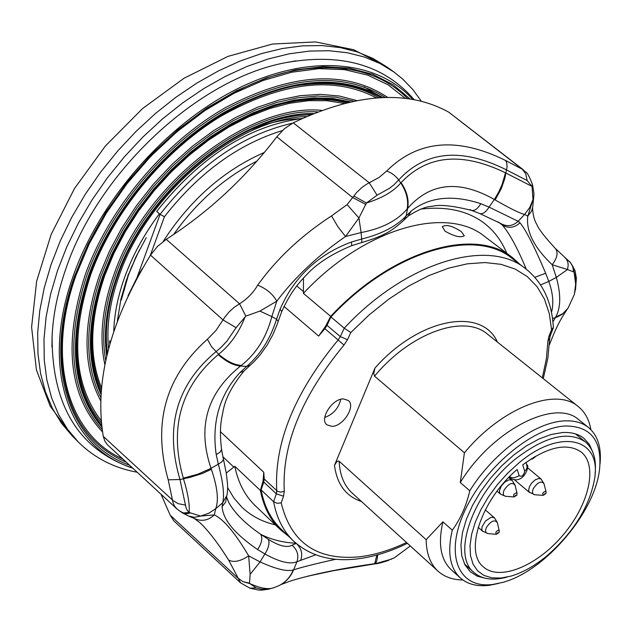 <?xml version="1.0" encoding="UTF-8"?>
<svg xmlns="http://www.w3.org/2000/svg" width="632" height="632" viewBox="0 0 632 632"><rect width="100%" height="100%" fill="white"/><g stroke="black" fill="none" stroke-linecap="round" stroke-linejoin="round"><path stroke-width="0.95" d="M295.815 60.87L285.174 62.766C198.345 78.779 98.118 171.888 65.767 269.042C57.654 292.371 53.096 314.768 52.101 336.224L51.911 347.039M412.72 99.414C377.383 60.111 309.238 53.206 237.861 88.559C166.603 123.88 99.967 199.633 73.217 275.955C39.682 369.072 69.52 448.562 132.412 467.846M128.012 295.792L137.642 276.397L142.311 268.6M226.73 497.384L228.729 502.464C234.859 513.303 245.532 523.92 260.74 534.324L268.252 539.27C279.004 545.985 286.928 547.976 292.031 545.234L296.218 543.441M523.035 169.558L448.775 112.196C407.759 89.507 355.911 93.038 293.224 122.798L284.463 128.691L276.808 136.804C245.271 178.082 208.41 212.257 166.248 239.323L157.589 246.322L150.511 255.138C109.976 321.459 94.231 381.87 103.277 436.38L104.967 441.365L107.487 444.817L176.992 508.997L174.63 506.2L173.073 502.922L168.215 479.83C152.32 423.464 165.387 376.609 207.407 339.266L215.868 330.615L224.873 317.13L229.1 311.939L234.053 307.421L239.568 303.795C247.381 298.81 253.416 292.592 257.674 285.158C276.832 258.543 301.44 235.467 331.508 215.923L347.126 204.61L356.653 192.468L362.057 187.341L366.789 184.102L379.255 177.323L386.705 171.019C417.784 140.154 457.402 136.638 505.561 160.473L523.217 169.7C526.756 174.337 525.903 168.412 532.31 183.967L532.357 186.985L532.357 184.11M160.994 494.224L170.229 515.214L173.689 520.713L240.658 582.925L228.634 560.063C217.866 542.999 208.299 530.548 199.949 522.711L194.332 518.524C201.561 521.763 208.22 520.563 214.327 514.898C223.775 519.409 235.215 533.053 248.645 555.836L260.076 561.911L264.911 553.98L257.587 549.54C234.764 533.898 222.938 519.615 222.108 506.682L222.685 502.803L215.71 508.689L214.327 514.898L200.644 516.075L208.71 513.279L215.71 508.689C218.893 500.347 217.448 487.217 211.372 469.299L211.033 468.344L218.324 464.164L216.215 454.606C211.578 422.46 219.454 395.158 239.836 372.714L246.63 366.434L240.523 366.039C206.862 393.072 197.034 427.169 211.033 468.344L197.99 474.142L183.312 478.171C169.005 427.919 180.634 386.729 218.198 354.599L218.64 354.244C230.016 345.222 238.817 332.827 245.018 317.067L236.076 327.684L226.935 341.138L220.829 347.6L215.97 351.708C176.502 384.588 164.502 427.192 179.978 479.514L185.966 507.472L187.119 510.158L189.126 512.489C189.813 504.557 187.933 493.308 183.478 478.748L183.312 478.171M500.647 223.452L479.775 213.553C482.611 214.406 485.724 212.265 489.097 207.13L494.343 199.475C459.077 179.559 430.163 182.561 407.616 208.465L406.107 215.97L411.258 210.985C429.476 196.884 452.662 194.459 480.802 203.702L489.097 207.13L518.161 221.303L520.01 222.796C526.061 230.238 534.609 247.049 545.661 273.229L548.789 281.438L556.318 277.409L552.194 264.745C534.016 247.46 525.887 231.265 527.799 216.152L524.615 214.422L518.161 221.303C512.726 226.24 506.888 226.959 500.647 223.452L502.266 225.032C508.539 228.642 514.456 227.899 520.01 222.796M351.439 242.017L361.694 239.03L361.093 232.552L345.554 236.51C318.094 255.383 295.168 276.942 276.784 301.195L271.839 316.577L276.54 319.247L280.079 309.198C294.18 276.895 317.967 254.499 351.439 242.017L351.755 245.635C331.903 253.874 316.932 263.512 306.828 274.533C299.102 282.536 290.799 291.621 281.817 311.434M552.905 321.807L555.394 317.604L552.51 318.512M315.724 554.793L296.953 561.753L293.596 569.867C301.322 567.299 315.36 563.768 335.718 559.281M223.396 458.793L226.28 473.273C227.662 484.981 228.184 486.679 226.983 495.251L222.685 502.803C224.597 495.18 223.143 482.295 218.324 464.164L221.966 461.779L223.436 459.472L221.508 449.257C219.059 427.137 221.429 419.767 223.096 411.005C225.197 398.895 232.062 385.702 243.675 371.426M257.674 285.158C266.554 288.785 272.921 294.133 276.784 301.195L259.894 311.078L271.839 316.577C266.483 337.227 256.315 353.509 241.329 365.43L240.523 366.039C233.635 365.525 226.193 361.717 218.198 354.599M246.63 366.434C260.368 354.686 270.338 338.957 276.54 319.247L278.191 321.348L277.029 324.737L272.85 334.723L267.115 345.151L259.918 355.208L253.859 361.86L250.233 365.209L246.63 366.434M401.091 182.609C427.279 154.951 462.079 151.696 505.497 172.836L532.026 186.416L527.175 180.562L506.651 169.976C461.684 147.422 425.692 150.748 398.673 179.962L393.981 184.805L389.652 188.202L377.075 195.201L366.457 202.983C381.989 198.203 393.436 191.528 400.799 182.932L401.091 182.609C407 191.472 409.173 200.091 407.616 208.465L407.103 209.097C396.935 220.86 381.602 228.673 361.093 232.552L358.921 217.993L345.554 236.51L338.12 227.078L331.508 215.923M351.803 245.619L361.867 242.522L361.694 239.03C381.538 234.053 396.343 226.367 406.107 215.97L403.714 220.37C395.837 227.417 389.581 231.889 384.951 233.8C380.59 236.289 372.912 239.188 361.907 242.514M532.397 184.26C534.956 197.919 533.471 193.321 533.866 195.486L532.658 207.501L531.567 211.159L527.799 216.152L532.997 199.657L529.703 207.549L524.615 214.422C520.152 213.45 510.332 208.631 495.156 199.949L494.343 199.475L498.632 192.223L502.14 184.449L505.497 172.836M567.394 309.095L562.243 314.27L557.495 316.861L555.394 317.604L555.678 317.13C560.861 307.745 561.074 294.504 556.318 277.409L567.504 269.516L552.194 264.745C557.361 257.817 558.404 252.381 555.323 248.423L555.323 248.423C544.768 237.04 538.567 228.982 536.726 224.249C534.214 220.102 532.839 214.643 532.594 207.873M540.589 284.874L548.789 281.438C553 293.264 553.893 303.581 551.475 312.382M228.634 560.063C233.856 562.741 240.523 561.334 248.645 555.836L250.138 574.377L260.076 561.911C275.781 569.045 286.849 571.739 293.28 569.977L293.596 569.867C290.68 576.826 285.996 581.977 279.542 585.335M292.031 545.234C297.356 549.777 298.999 555.283 296.953 561.753C290.151 564.597 279.463 562.006 264.911 553.98C268.742 547.826 269.856 542.92 268.252 539.27M273.285 587.894C268.094 589.648 260.337 588.242 250.003 583.684L256.229 587.926L261.032 589.079L267.075 589.451L273.293 587.894M410.318 545.961L394.329 557.819L384.43 561.658L374.673 563.673C339.763 568.674 311.758 574.441 290.649 580.966L280.979 584.561M299.426 578.391C320.1 572.884 345.214 568.049 374.776 563.894L391.777 559.028M574.891 292.276L576.139 280.11L574.093 272.131L575.657 284.092L574.354 294.409M269.177 589.119C257.516 590.786 260.921 590.407 249.948 588.171L256.229 587.926M250.003 583.684L242.965 581.645L237.75 577.924L242.965 581.645L249.482 583.202L250.138 574.377M576.139 280.11L576.352 277.898L574.954 270.377L570.285 262.335L573.098 266.815L574.093 272.131L567.504 269.516L568.176 265.543L567.963 262.786L566.762 259.633L564.834 257.469M179.48 510.877L183.327 512.955L189.126 512.489L200.644 516.075L194.498 517.324L188.589 516.028L194.332 518.524M103.277 436.38L173.105 500.623L178.192 503.68L185.571 505.102M532.026 186.416L532.997 199.657M527.175 180.562L525.706 173.761L522.372 169.265L448.775 112.196M150.511 255.138L223.049 319.934L236.076 327.684M245.018 317.067L245.84 316.126L239.568 303.795L245.84 316.126L259.894 311.078M377.075 195.201L369.262 182.79L293.224 122.798M353.841 196.039L366.457 202.983L358.921 217.993L347.126 204.61M526.274 269.2C517.387 247.839 509.376 233.121 502.266 225.032L498.34 221.982M257.587 549.54C261.735 543.299 262.786 538.227 260.74 534.324C271.207 539.633 282.931 542.588 295.918 543.204M296.764 543.899C301.456 548.6 302.791 553.995 300.777 560.071M222.108 506.682L225.624 502.084L226.722 496.554M216.215 454.606L220.363 451.967L221.508 449.257M239.836 372.714L243.944 371.142L249.932 365.47M280.079 309.198L281.777 311.537L278.222 321.246M411.258 210.985L408.011 216.27L404.204 219.857M534.854 277.298L545.661 273.229M480.802 203.702C477.65 208.908 474.506 211.12 471.361 210.345L470.129 209.595M311.134 575.476L333.688 570.664L374.776 563.894L376.688 561.429L377.802 554.778M374.673 563.673L376.877 555.03M278.278 585.951L278.222 585.975C285.182 582.704 290.199 577.372 293.28 569.977M567.978 308.25L562.804 313.646L555.678 317.13M386.705 171.019L390.592 172.726L394.21 175.19L397.346 178.256L400.799 182.932C406.613 191.962 408.722 200.684 407.103 209.097M505.561 160.473L506.706 162.661L507.085 166.714L504.715 178.864L501.208 188.77L495.156 199.949M168.215 479.83L179.978 479.514L189.861 477.413L202.311 473.502L211.372 469.299M207.407 339.266L211.57 346.739L218.64 354.244C226.801 361.267 234.361 364.996 241.329 365.43M365.952 204.507L352.767 197.611L276.808 136.804M190.351 513.002L186.006 513.816L182.237 512.797L188.589 516.028M573.682 272.021L572.718 266.578L570.491 262.667L555.323 248.423M343.326 398.903C332.124 398.713 319.184 419.198 326.902 424.838L331.998 426.371C343.152 426.403 355.927 406.25 348.366 400.49L343.326 398.903M464.417 452.788L460.286 482.54L469.789 490.764C466.258 506.034 460.428 519.164 452.283 530.145L442.921 521.827L426.166 539.688L339.131 461.226L337.875 461.044L336.73 461.81L334.494 465.31L374.958 368.069L373.781 373.354L374.571 376.166L464.417 452.788C501.682 407.695 555.891 386.808 578.312 406.605C584.995 412.048 589.198 419.743 590.904 429.689M445.054 231.17C454.211 236.407 460.633 237.94 464.307 235.76L461.321 231.644C452.441 225.853 446.089 224.202 442.274 226.706L445.054 231.17M498.261 583.51L489.445 585.279C477.318 586.773 467.609 584.331 460.325 577.956C449.85 567.994 447.164 552.06 452.283 530.145M493.079 584.403C459.282 589.229 444.359 556.358 464.007 512.552C483.148 468.778 532.089 427.414 565.522 425.992C590.659 426.158 602.027 440.354 599.626 468.589C595.462 512.102 544.918 571.407 502.614 582.412L493.079 584.403M469.789 490.764C493.308 452.615 535.454 421.892 564.51 420.904C574.346 420.414 582.349 422.626 588.526 427.54C597.793 435.385 601.625 447.582 600.021 464.117M485.858 578.383L477.215 576.171L470.168 571.644L464.883 564.732L461.747 555.718L460.926 544.903L462.474 532.626L466.361 519.338L472.467 505.513L480.597 491.649L490.448 478.274L501.65 465.895L513.792 454.961L526.424 445.884L539.057 438.979L551.238 434.476L562.535 432.525C571.249 432.043 578.359 433.955 583.857 438.26L589.443 444.501L592.998 452.686M421.378 101.262L412.878 89.602L402.924 79.261L393.965 72.016L379.958 63.5L364.372 57.038L347.347 52.748L329.035 50.734L309.617 51.066L289.306 53.799L268.323 58.95L246.922 66.494L225.355 76.377L203.899 88.52L182.822 102.787L162.408 119.014L142.919 137.002L124.623 156.538L107.393 177.829L91.893 200.17L78.313 223.27L66.834 246.788L57.591 270.425L50.671 293.864L46.136 316.79L44.003 338.926L44.248 360.011L46.831 379.793L51.666 398.073L58.642 414.655L67.624 429.397L78.463 442.171C94.5 457.963 114.076 467.988 137.191 472.254M282.354 130.595C238.074 144.183 198.764 172.892 164.431 216.721L160.062 214.335C199.001 164.841 243.123 134.466 292.426 123.216M136.986 277.63L160.062 214.335L156.689 211.428C200.249 156.736 248.724 125.752 302.128 118.492M164.431 216.721L150.219 255.605M109.802 344.14L109.652 340.759L110.537 341.588M139.411 249.948L130.966 268.371M128.43 273.988L121.225 300.168M220.402 431.664L263.773 472.262L263.07 481.078L260.4 490.479L234.796 466.274L226.248 473.084M303.478 278.025L303.407 293.374L330.678 316.371L325.44 326.483L318.647 336.074L324.872 328.68L338.128 339.961L340.316 336.611L344.243 328.174L330.931 316.94L327.044 325.354L324.872 328.68M506.746 253.258C501.682 240.832 494.09 230.743 483.97 223.009C467.609 210.756 446.524 206.111 420.714 209.089M227.615 487.651L233.99 498.158L241.811 507.125C251.054 515.894 262.217 521.787 275.283 524.821M460.286 482.54C491.87 430.274 555.291 397.891 578.88 419.798L588.526 427.54M460.325 577.956L451.153 569.653C440.63 559.66 437.881 543.717 442.921 521.827M462.829 579.963C452.733 579.844 444.47 576.921 438.039 571.186C430.305 564.052 426.347 553.553 426.166 539.688M261.095 489.903L273.593 501.713L276.326 493.837L276.769 490.764C274.059 443.024 294.512 392.756 338.128 339.961L343.974 345.064C301.677 396.232 281.777 444.96 284.274 491.262L283.547 496.175L281.2 502.882L277.164 503.293L273.593 501.713C276.705 518.185 283.341 531.283 293.525 541.008L281.208 529.268C270.986 519.488 264.279 506.374 261.095 489.903L263.789 482.05L276.326 493.837L283.547 496.175M263.773 472.262L264.223 478.985L263.789 482.05M330.931 316.94C391.998 251.196 474.434 227.188 512.078 258.401L525.619 268.695C488.173 237.616 405.633 262.035 344.243 328.174L350.831 332.527L347.474 339.716L343.974 345.064M234.796 466.274C238.169 482.737 245.011 495.907 255.344 505.79L280.576 529.861L288.603 536.315M520.207 264.579L512.568 257.674L484.791 236.573C446.619 205.013 364.103 228.223 303.407 293.374M512.568 257.674C474.766 226.359 392.038 250.406 330.678 316.371M260.4 490.479C263.615 506.943 270.338 520.073 280.576 529.861M525.619 268.695C542.714 282.338 551.957 301.922 553.348 327.447L551.57 329.635L549.279 313.512L544.444 299.094L537.089 286.691L527.301 276.603L515.214 269.074L501.018 264.334L484.949 262.549L467.317 263.82L448.475 268.197L428.812 275.631L408.754 286.019L388.767 299.157L369.309 314.776L350.831 332.527M340.79 399.305C338.641 408.169 333.301 414.221 324.777 417.468M595.099 473.747C596.576 459.322 593.314 448.704 585.311 441.879C568.429 430.542 545.195 436.214 515.593 458.903C473.044 492.636 451.09 554.92 473.976 572.505C481.979 579.331 492.984 580.863 506.99 577.127M547.486 555.37C574.212 531.646 589.964 505.813 594.744 477.855C601.135 437.85 560.11 427.888 518.69 463.09L507.63 473.202L497.423 484.586L488.433 496.831L480.976 509.511L475.303 522.166L471.614 534.356L470.003 545.669L470.508 555.718L473.084 564.186L477.61 570.807L483.922 575.397L491.775 577.83L500.899 578.059L510.988 576.115C523.012 572.553 535.178 565.632 547.486 555.37M522.727 464.883C547.707 446.69 567.228 442.424 581.282 452.085C598.188 465.673 588.929 504.96 562.749 535.407C536.837 566.082 499.509 581.448 483.409 566.912C463.92 551.855 481.371 499.643 517.197 469.45L519.188 475.785C521.882 477.002 523.715 475.485 524.702 471.243L522.727 464.883M505.758 496.302L505.758 496.302C503.167 495.844 502.614 493.766 504.123 490.061C508.728 483.377 512.394 481.805 515.112 485.337L517.079 493.489L516.186 492.842L514.314 493.955L513.611 494.99L514.124 496.957L505.758 496.302M487.967 533.566L487.967 533.566C485.463 533.092 484.942 531.07 486.395 527.491C491.024 520.831 494.69 519.243 497.384 522.743L499.28 530.904L498.095 530.319L496.515 531.386L495.812 532.413L496.302 534.332L487.967 533.566L482.516 531.101L481.797 529.253L482.09 526.725L485.518 521.021L490.772 517.49L492.17 517.221L494.501 517.892L485.281 509.882M534.862 494.745L534.862 494.745C532.334 494.295 531.828 492.241 533.329 488.576C537.832 482.042 541.411 480.462 544.057 483.836L546.103 491.933L545.226 491.325L543.402 492.423L542.714 493.442L543.188 495.385L534.862 494.745M300.105 118.713C284.574 119.14 268.292 122.727 251.267 129.489M146.253 237.64L135.84 257.082L126.44 279.992L120.902 299.252L117.362 321.032M137.27 254.143L128.494 274.841M159.39 213.758C144.27 234.038 132.72 255.131 124.741 277.021C117.955 295.91 114.297 313.986 113.76 331.247M306.409 116.557C237.087 118.326 147.09 193.566 119.171 275.599C109.857 301.835 106.326 326.191 108.57 348.667M310.754 114.676L300.595 115.387C231.62 120.973 145.076 195.778 117.718 276.042C109.233 299.884 105.497 322.241 106.492 343.121L107.408 353.256M313.053 113.721C241.858 112.433 146.134 190.406 117.023 276.318C106.848 305.106 103.45 331.563 106.824 355.674M117.623 276.176C109.21 299.916 105.497 322.225 106.492 343.121M317.643 111.888C245.516 107.44 145.202 187.104 115.245 275.884C104.327 306.899 101.16 335.102 105.742 360.501M313.456 113.555C242.167 112.022 146.063 190.161 116.88 276.318C106.642 305.288 103.261 331.887 106.729 356.108M321.649 110.379C248.818 102.977 144.325 184.078 113.61 275.449C102.036 308.471 99.129 338.223 104.888 364.696M346.265 102.811C332.945 99.382 318.394 98.568 302.61 100.377C227.481 107.029 133.605 188.676 104.098 275.923C95.124 301.322 91.087 325.18 91.996 347.489C92.707 363.361 95.819 377.596 101.318 390.205M343.919 103.403L326.957 100.717L308.732 100.654L289.495 103.277L269.556 108.578L249.245 116.525L228.887 127.032L208.837 139.933L189.458 155.037L171.09 172.094L154.058 190.809L138.669 210.859L125.191 231.889L113.839 253.519L104.809 275.37C89.847 319.113 88.757 356.582 101.523 387.787M348.643 102.242L331.468 99.09L312.935 98.647L293.319 100.978L272.929 106.105L252.097 113.981L231.194 124.52L210.575 137.563L190.619 152.92L171.683 170.324L154.121 189.466L138.258 210.006L124.362 231.573L112.678 253.772L103.395 276.208C87.84 321.878 87.082 360.682 101.128 392.638M104.011 276.058C95.092 301.353 91.087 325.164 91.996 347.489M353.517 101.175L336.232 97.202L317.438 96.056L297.443 97.81L276.555 102.495L255.138 110.094L233.571 120.515L212.241 133.597L191.559 149.136L171.912 166.872L153.671 186.464L137.184 207.557L122.758 229.756L110.647 252.634L101.065 275.757C84.68 324.232 84.609 364.854 100.844 397.623M350.286 101.87L333.064 98.481L314.436 97.834L294.686 100.006L274.13 105.007L253.116 112.812L231.999 123.327L211.151 136.401L190.967 151.83L171.809 169.344L154.034 188.636L137.974 209.358L123.912 231.13L112.093 253.543L102.716 276.2C86.9 322.715 86.339 362.089 101.025 394.321M356.638 100.551L339.297 96.009L320.361 94.35L300.121 95.685L278.917 100.054L257.113 107.44L235.104 117.75L213.308 130.84L192.136 146.49L171.999 164.423L153.292 184.315L136.386 205.779L121.597 228.397L109.202 251.726L99.421 275.323C82.468 325.725 82.91 367.548 100.725 400.799M378.718 97.723C358.241 85.668 333.467 81.331 304.371 84.712C222.859 92.588 121.47 181.352 89.799 275.797C80.359 302.696 76.03 328 76.804 351.708C78.084 380.962 86.292 404.749 101.428 423.053M376.309 97.889C334.044 75.658 282.235 81.773 220.868 116.249C163.427 151.072 112.607 213.134 90.526 275.244C70.444 336.864 74.007 385.33 101.215 420.643M381.151 97.581C338.736 73.668 286.027 79.055 223.033 113.736C164.091 148.868 111.682 212.447 89.08 276.081C68.367 340.024 72.561 389.826 101.681 425.478M89.712 275.923C80.335 302.728 76.03 327.992 76.804 351.708M385.172 97.439C342.931 71.25 289.432 75.453 224.66 110.047C164.091 145.226 109.865 210.369 86.734 275.639C65.294 342.41 70.444 393.689 102.171 429.468M382.613 97.518C340.214 72.901 287.228 77.934 223.649 112.622C164.17 147.801 111.169 211.902 88.393 276.081C67.442 340.925 71.922 391.208 101.847 426.932M387.653 97.399C345.593 69.639 291.597 73.012 225.656 107.503C164.004 142.666 108.554 208.844 85.075 275.197C63.161 343.879 68.975 396.122 102.526 431.925M407.679 98.632C383.197 73.912 349.235 64.029 305.785 68.975C217.914 78.194 109.123 174.092 75.342 275.671C65.491 303.945 60.877 330.591 61.494 355.595C64.582 409.37 86.205 444.92 126.361 462.253M405.262 98.331L388.088 84.806L367.737 75.137L344.558 69.662L318.994 68.643L291.597 72.246L262.991 80.517L233.864 93.362L204.958 110.537L177.031 131.661L150.827 156.23L127.056 183.612L106.334 213.087L89.207 243.857L76.085 275.118C45.449 360.272 68.477 434.934 122.79 458.958M410.121 98.987L393.041 84.672L372.635 74.268L349.251 68.161L323.347 66.629L295.476 69.868L266.293 77.926L236.51 90.724L206.901 108.025L178.248 129.441L151.34 154.445L126.921 182.379L105.639 212.502L88.061 243.976L74.616 275.963C42.036 366.402 69.544 444.304 129.576 465.223M75.255 275.797C65.467 303.984 60.877 330.583 61.494 355.595M381.625 97.557L364.079 86.797M166.248 239.323L239.568 303.795M170.229 515.214L237.75 577.924M281.2 502.882C290.925 542.612 316.822 560.608 358.873 556.855C374.16 555.125 390.039 550.338 406.51 542.493M438.039 571.186L352.143 493.023C344.124 485.629 339.795 475.035 339.131 461.226M361.48 501.516C345.949 496.317 336.959 484.246 334.494 465.31M393.965 72.016L386.918 66.937L372.896 58.405L357.301 51.927L340.261 47.605L321.949 45.559L302.538 45.852L282.243 48.538L261.285 53.641L239.907 61.13L218.372 70.958L196.955 83.037L175.925 97.241L155.551 113.405L136.117 131.33L117.868 150.803L100.701 172.03L85.257 194.308L71.732 217.345L60.316 240.816L51.121 264.397L44.256 287.789L39.769 310.683L37.683 332.795L37.975 353.857L40.598 373.623L45.465 391.895L52.472 408.477L61.478 423.227L72.332 436.025L78.463 442.171M264.35 152.446C223.87 170.158 190.137 199.831 163.159 241.463M256.932 161.12C224.534 177.442 196.742 201.924 173.563 234.559M222.938 456.802L233.832 467.103M296.779 285.94L303.463 291.573M374.571 376.166C410.437 332.669 464.204 313.748 487.525 334.178L578.312 406.605M264.223 478.985L277.582 491.364L280.877 492.154L284.274 491.262M284.045 306.449L318.647 336.074M327.044 325.354L340.316 336.611L347.474 339.716M374.958 368.069C418.977 317.991 481.853 306.52 497.392 342.054M542.296 377.873L546.34 359.031L547.92 341.059L548.979 336.208L551.57 329.635M548.979 336.208L550.393 335.418L553.261 328.142M547.92 341.059L549.666 338.476L550.393 335.418M508.689 477.539L512.149 480.462L509.898 479.799L508.491 480.043L504.676 482.2L501.358 485.929L499.509 490.472L499.525 492.431L500.481 494.153L505.568 496.294M516.399 495.369L515.222 495.433L516.399 495.369M509.037 477.176L509.945 477.942L509.187 477.018M531.014 458.998L532.191 459.069L531.504 458.682M534.498 456.841L534.451 457.457L533.226 457.6M498.593 532.76L497.416 532.847L498.593 532.76M527.38 467.585L541.111 479.088L538.97 478.456L535.367 479.743L531.773 482.911L529.395 486.759L528.652 490.037L529.182 492.091L534.672 494.73M545.44 493.813L544.294 493.876L545.44 493.813M526.14 462.324L527.12 467.269L526.179 469.616L524.702 471.243M509.479 476.726L512.078 477.713L514.314 477.784L519.188 475.785M121.297 299.947L128.509 274.809M52.101 336.224C51.816 405.602 78.739 449.613 132.862 468.257M285.174 62.766C341.233 52.598 384.224 64.899 414.134 99.674M131.962 265.922L128.533 274.738M388.727 560.323C381.933 562.614 377.241 563.823 374.65 563.942M240.666 582.925L249.948 588.171M576.376 278.285L575.483 289.891M176.992 508.997L182.237 512.797M408.541 215.836C418.566 209.5 426.505 206.324 432.367 206.316C439.596 204.341 452.599 205.684 471.361 210.345M471.464 210.377L479.775 213.553M273.285 587.902L278.048 586.054M574.354 294.417L568.065 308.116M566.628 310.122C561.406 318.204 557.306 324.437 549.398 344.796M570.285 262.335L568.618 260.755M293.525 541.008C309.791 555.797 330.702 561.801 356.274 559.036C372.785 557.148 389.833 551.91 407.403 543.307M124.149 290.38L124.662 288.492M386.918 66.937L353.802 49.754L315.589 41.917L272.534 44.035L228.026 56.366L184.054 78.226L142.548 108.57L105.433 145.945L74.473 188.557L51.168 234.361L36.632 281.24L31.6 327.131L36.419 369.933L50.205 406.202L72.332 436.025M543.267 378.647L547.873 358.131L549.666 338.476M585.311 441.879L575.436 433.884M473.976 572.505L464.52 564.021M497.044 491.198L500.481 494.153M515.064 485.147L512.149 480.462M514.124 496.957L516.865 495.14L517.079 493.489M532.191 459.069L534.917 457.236L535.162 456.454M478.155 527.309L482.777 531.362M497.344 522.561L494.501 517.892M496.302 534.332L499.067 532.515L499.28 530.904M514.661 479.933L529.679 492.652M544.01 483.662L541.111 479.088M543.188 495.385L545.89 493.6L546.103 491.933M526.938 464.915C530.201 464.409 523.865 486.19 509.945 477.942"/></g></svg>
